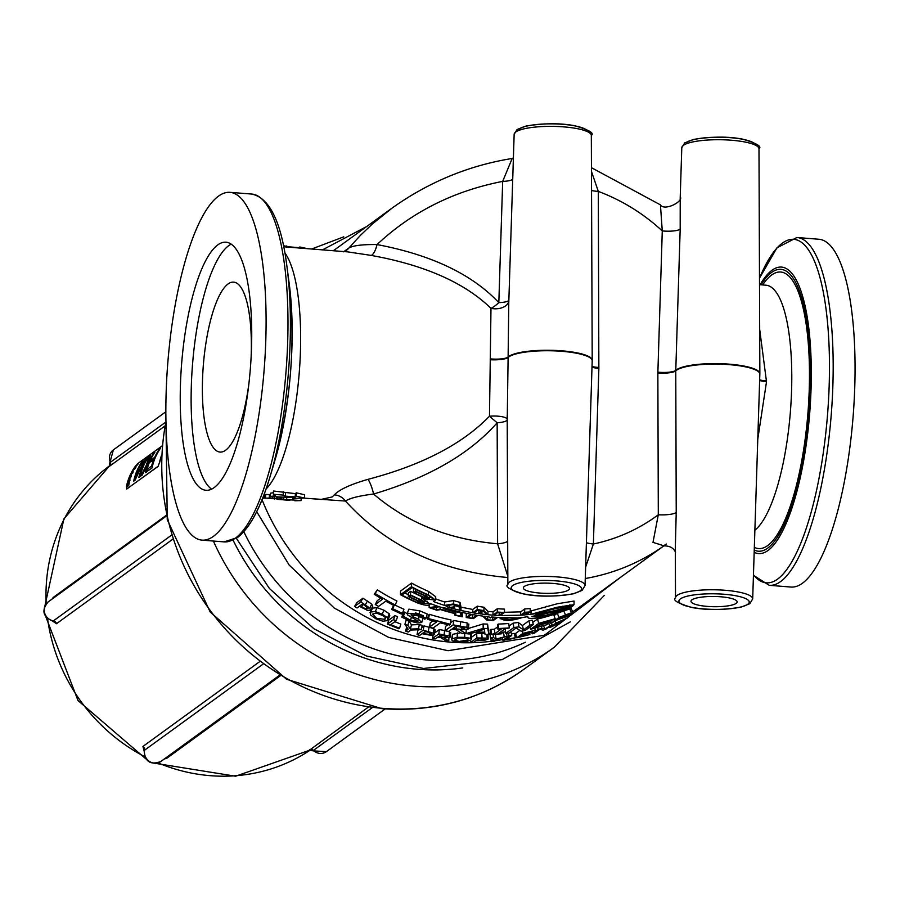 <?xml version="1.0" encoding="UTF-8"?>
<svg xmlns="http://www.w3.org/2000/svg" width="900" height="900" viewBox="0 0 900 900"><rect width="100%" height="100%" fill="white"/><g stroke="black" fill="none" stroke-linecap="round" stroke-linejoin="round"><path stroke-width="1.35" d="M415.226 613.913L415.553 612.877L419.006 614.025L423.225 615.69L422.944 616.748A221.062 206.685 -126 0 1 415.226 613.913L407.475 613.26L407.7 615.026L418.072 621.113M423.225 615.69A219.926 205.627 -126 0 1 415.553 612.877M421.481 600.008L424.192 602.055L419.276 601.605A219.926 205.627 -126 0 1 408.308 596.52L410.512 594.923A219.926 205.627 54 0 0 421.481 600.008L421.526 596.565M419.603 601.369L423.045 601.684L421.144 600.244A219.926 205.627 -126 0 1 411.277 595.699L409.736 596.824A219.926 205.627 54 0 0 419.603 601.369L419.625 599.58M506.137 618.255C507.656 619.74 511.245 619.627 516.904 617.929L497.666 617.377L493.436 620.449A219.926 205.627 -126 0 1 486.743 620.055L482.681 616.072L477.821 615.409L473.389 618.626A219.926 205.627 -126 0 1 466.234 617.512L470.745 614.239L461.34 612.293L462.319 616.793A219.926 205.627 -126 0 1 454.714 615.173L454.343 613.429A219.926 205.627 -126 0 1 440.572 609.604L436.759 610.2A219.926 205.627 -126 0 1 429.165 607.579L438.086 606.364A219.926 205.627 -126 0 1 430.447 603.619C429.739 606.015 425.407 605.779 417.454 602.921A219.926 205.627 -126 0 1 400.466 594.731L411.48 586.744A219.926 205.627 54 0 0 428.468 594.923L435.668 600.199L433.384 601.492A219.926 205.627 54 0 0 444.577 605.408L453.499 603.967A219.926 205.627 54 0 0 459.979 605.768L460.969 610.515L472.736 612.788L477.248 609.514A219.926 205.627 54 0 0 483.93 610.571L487.957 614.745L492.986 615.15L497.284 612.023A219.926 205.627 54 0 0 504.45 612.45L500.231 615.521L520.639 615.217L524.655 612.304A219.926 205.627 54 0 0 530.179 611.921L526.219 614.79L531.023 614.295L557.28 607.207L573.998 604.665L573.041 605.711C566.516 612 525.803 622.732 527.827 616.624L522.428 617.546C510.964 621.135 503.696 621.36 500.625 618.21L501.233 617.76A219.926 205.627 54 0 0 506.756 617.816L505.901 618.592M500.152 618.885L500.636 617.512M458.887 605.801A219.926 205.627 -126 0 1 453.938 604.44L445.669 605.79L449.426 607.613L454.106 606.814L454.545 608.985L459.799 610.245L458.887 605.801M428.13 595.17A219.926 205.627 -126 0 1 412.245 587.565L401.895 595.08A219.926 205.627 54 0 0 417.791 602.685L429.345 603.63L422.966 598.928L434.52 599.873L428.13 595.17M535.905 614.722A219.926 205.627 54 0 0 565.661 608.153L565.875 607.995A219.926 205.627 -126 0 1 536.119 614.565L535.905 614.722M565.267 608.411A219.926 205.627 -126 0 1 535.646 614.947L535.523 615.094A219.926 205.627 54 0 0 564.964 608.602L565.267 608.411M536.524 614.317A219.926 205.627 54 0 0 566.134 607.781L566.269 607.646A219.926 205.627 -126 0 1 536.827 614.149L536.524 614.317M488.858 616.748L483.964 616.23L487.71 619.864A219.926 205.627 54 0 0 492.671 620.156L496.575 617.321L491.659 616.995L490.219 618.03L488.858 616.748M479.97 613.856L480.645 613.946L479.97 613.856M450.63 607.95L453.375 608.681L453.139 607.511L450.63 607.95M453.713 610.369L447.277 608.524L445.32 608.839A219.926 205.627 54 0 0 453.892 611.224L453.713 610.369M476.73 615.251L471.825 614.43L467.662 617.456A219.926 205.627 54 0 0 472.624 618.232L476.73 615.251M481.905 614.092L486.697 614.621L482.963 610.717A219.926 205.627 -126 0 1 478.012 609.941L473.85 612.967L478.856 613.71L480.454 612.551L481.905 614.092L481.95 610.774L483.142 610.909M460.17 612.011L454.894 610.684L455.13 611.854A219.926 205.627 -126 0 1 443.419 608.602L446.13 608.164L442.642 607.849A219.926 205.627 -126 0 1 439.256 606.758L431.066 607.905A219.926 205.627 54 0 0 436.32 609.705L440.134 609.12A219.926 205.627 54 0 0 455.445 613.373L455.816 615.116A219.926 205.627 54 0 0 461.081 616.241L460.17 612.011M568.654 606.915A219.926 205.627 -126 0 1 567.382 607.309L566.077 608.254A219.926 205.627 54 0 0 567.349 607.86L568.654 606.915M521.764 615.15L525.105 614.891L528.739 612.248A219.926 205.627 -126 0 1 525.431 612.484L521.764 615.15M494.1 615.217L499.118 615.476L503.01 612.641A219.926 205.627 -126 0 1 498.049 612.349L494.1 615.217M501.728 618.232C504.484 621.034 511.02 620.831 521.325 617.636L518.006 617.873C511.189 619.931 506.858 620.055 505.035 618.255L505.316 618.053A219.926 205.627 -126 0 1 502.009 618.019L501.3 618.84M504.765 618.053L504.754 618.66L505.035 618.053M535.399 615.308C540.641 617.107 550.316 614.981 564.424 608.895A219.926 205.627 -126 0 1 535.399 615.308L535.365 615.465M566.392 607.241L566.392 607.477C561.33 606.971 551.655 609.109 537.356 613.879A219.926 205.627 54 0 0 566.392 607.477L566.426 607.342M534.251 615.87L550.811 614.925L572.839 605.092L557.089 607.421L532.192 614.16L537.581 613.44L539.021 612.9L538.043 612.653L555.851 608.074A219.926 205.627 54 0 0 556.954 607.826L569.554 605.7L567.517 607.129A219.926 205.627 54 0 0 570.094 606.319L568.125 607.748A219.926 205.627 -126 0 1 565.56 608.558L555.919 612.979L545.918 615.847A219.926 205.627 -126 0 1 544.804 616.095L536.456 617.254L538.369 616.567L531.967 616.736L534.251 615.87M426.645 596.25L429.21 598.579L424.451 597.847A219.926 205.627 -126 0 1 413.483 592.762L415.688 591.165A219.926 205.627 54 0 0 426.645 596.25L426.679 594.529M426.319 596.486A219.926 205.627 -126 0 1 416.452 591.941L414.911 593.066A219.926 205.627 54 0 0 424.777 597.611L428.22 597.926L426.319 596.486M415.688 591.165L415.71 589.354M413.483 592.762L413.539 589.174L414.281 588.623M570.116 604.867L570.094 606.319M536.456 617.254L536.467 616.567M531.967 616.736L531.979 616.163M436.354 607.174L436.32 609.705M440.168 607.061L440.134 609.12M455.479 610.841L455.445 613.373M455.681 610.898L455.816 615.116M455.861 611.752A216.518 202.444 54 0 0 460.316 612.731M477.652 610.2L478.901 610.38L478.856 613.71M480.488 610.346L480.454 612.551M471.431 614.722A216.518 202.444 54 0 0 472.669 614.903L472.624 618.232M411.48 586.744L411.525 583.099L400.522 591.086L400.466 594.731M411.525 583.099A216.518 202.444 54 0 0 428.512 591.413L435.713 596.734L435.668 600.199M435.69 598.883A216.518 202.444 54 0 0 444.623 601.988L444.577 605.408M444.623 601.988L453.544 600.57L453.499 603.967M453.544 600.57A216.518 202.444 54 0 0 460.035 602.393L459.979 605.768M460.969 610.515L461.014 607.151L472.781 609.446L472.736 612.788M460.035 602.393L461.014 607.151M472.781 609.446L477.293 606.173L477.248 609.514M483.93 610.571L483.975 607.241L488.002 611.415L493.031 611.82L492.986 615.15M477.293 606.173A216.518 202.444 54 0 0 483.975 607.241M487.957 614.745L488.002 611.415M493.031 611.82L497.329 608.704L497.284 612.023M497.329 608.704A216.518 202.444 54 0 0 504.495 609.12L504.45 612.45M504.45 612.293L520.695 611.865L520.639 615.217M524.655 612.304L524.7 608.951A216.518 202.444 54 0 0 530.224 608.546L530.179 611.921M520.695 611.865L524.7 608.951M530.19 611.021L531.067 610.92L531.023 614.295M531.067 610.92L557.336 603.742L574.054 601.065L574.009 604.665M391.005 602.809L395.201 604.991L394.234 605.689L385.762 601.178L378.574 606.398L375.266 604.519L382.455 599.288L374.231 594.27L375.199 593.572L391.005 602.809M374.231 594.27L377.336 589.849A216.518 202.444 54 0 0 396.934 601.031L395.201 604.991M377.336 589.849L375.199 593.572M424.204 601.087L427.387 601.29M422.989 597.206L422.966 598.928M429.379 597.33L432.551 597.533M454.106 606.814L454.14 604.496M449.46 605.183L449.426 607.613M454.545 608.985L454.59 605.599L459.067 606.701M454.376 604.564L454.59 605.599M408.308 596.52L408.364 592.931L410.558 591.334L410.512 594.923M410.558 591.334A216.518 202.444 54 0 0 414.585 593.303M450.608 622.732L453.713 620.46A216.518 202.444 54 0 0 460.688 621.675L467.168 622.946L468.473 624.6M453.713 620.46L453.184 624.836L466.931 627.367L468.293 629.021L460.147 630.067L466.11 633.544L483.199 628.391L487.755 628.549L488.947 634.477L485.066 634.523L484.819 632.857L474.221 632.486L469.418 633.971L461.678 633.262L456.154 629.752L451.946 629.066L448.695 631.429L445.027 630.754L453.184 624.836M427.5 619.268L428.535 615.038L429.502 614.329A216.518 202.444 54 0 0 450.979 619.92L450.394 624.285L449.426 624.982L440.224 622.879L433.035 628.099L429.401 627.165L436.59 621.934L427.5 619.268L428.456 618.57L450.394 624.285M429.502 614.329L428.456 618.57M408.904 609.154L407.104 613.71L408.904 609.154L419.94 610.898L427.219 614.002L426.127 618.221L424.834 619.166L417.994 615.836L411.007 614.947M422.944 616.748L426.127 618.221M497.812 629.123L497.419 624.679L498.251 624.071A216.518 202.444 54 0 0 508.714 623.498L509.332 627.93L505.001 628.796L498.51 633.499L502.02 633.251L501.188 633.859L490.5 634.444L494.843 633.701L501.334 628.988L497.812 629.123L498.645 628.515L509.332 627.93M498.251 624.071L498.645 628.515M509.074 626.04L513.146 623.092A216.518 202.444 54 0 0 518.197 622.496L522.45 625.5L528.908 620.809A216.518 202.444 54 0 0 532.181 620.168L533.295 624.533L525.139 630.45L521.123 631.226L516.127 627.952L509.096 633.06L505.699 633.431L513.855 627.514L519.019 626.906L523.496 629.876L529.954 625.185L533.295 624.533M528.908 620.809L529.954 625.185M518.197 622.496L519.019 626.906M513.146 623.092L513.855 627.514M532.755 622.44L537.491 619.009A216.518 202.444 54 0 0 553.624 614.509L555.176 618.75L554.22 619.447L541.283 623.194L539.055 624.814L550.159 622.058L538.087 625.511L535.061 627.705L547.031 624.668L530.561 629.269L538.717 623.351L555.176 618.75M537.491 619.009L538.717 623.351M567 605.374L566.977 606.634M562.624 606.229L562.613 607.095M569.565 604.946L569.554 605.7M569.824 605.734L569.835 604.901M555.109 607.86L555.097 608.614M547.582 610.403L547.594 609.592M539.854 612.619L539.865 611.584M537.21 612.36L537.21 612.934M499.151 612.428L499.118 615.476M525.139 612.686L525.105 614.891M443.43 607.916L443.419 608.602M455.141 610.751L455.13 611.854M447.311 605.52L447.289 607.005M429.199 605.081L429.165 607.579M462.319 616.793L462.15 612.472M466.234 617.512L466.279 614.171L467.145 613.541M249.345 379.811A85.241 23.614 94.6 0 1 220.095 452.07A85.241 23.614 94.6 0 1 202.703 375.098A85.241 23.614 94.6 0 1 228.026 283.984A85.241 23.614 94.6 0 1 233.64 282.127A85.241 23.614 94.6 0 1 251.325 349.335A85.241 23.614 94.6 0 1 251.078 358.11M404.82 592.954A216.518 202.444 54 0 0 408.341 594.742M585.259 578.52A216.518 202.444 54 0 0 664.02 545.749L580.793 606.206A216.518 202.444 -126 0 1 572.704 611.775M516.409 636.514A216.518 202.444 -126 0 1 515.137 636.84M502.706 639.54A216.518 202.444 -126 0 1 494.843 640.822M491.22 641.295A216.518 202.444 -126 0 1 450.596 642.15A216.518 202.444 -126 0 1 262.046 499.702M333.349 250.74L392.231 207.968L372.308 224.021L360.18 235.62L348.998 247.905L343.901 251.572M309.668 498.544L345.465 501.053C386.516 546.097 440.64 571.59 507.836 577.519M516.757 637.83L522.889 633.375L535.365 630.236L524.835 633.308L523.148 634.523L532.305 632.171L522.428 635.051L520.155 636.705L529.234 634.691L516.757 637.83L515.587 633.476L519.795 630.416M511.391 633.96A216.518 202.444 54 0 0 514.249 633.386L515.374 637.751L514.642 638.28L502.864 640.339L508.995 635.884L511.706 635.479L506.306 639.405L515.374 637.751M501.919 632.587L503.426 632.104A216.518 202.444 54 0 0 505.451 631.845M490.399 637.706L493.459 637.515L496.091 639.056L507.105 636.154L496.733 639.45L494.021 641.419L491.276 641.678L493.897 639.765L490.399 637.706L489.904 633.262A216.518 202.444 54 0 0 490.387 633.24M494.831 634.275L496.969 634.151M470.183 633.735L471.319 634.702L471.465 639.158L470.756 640.114L465.896 641.745L458.314 641.959L452.419 640.755L451.575 639.731L452.284 638.752L457.155 637.324L464.704 637.324L470.621 638.303L471.465 639.158M451.575 639.731L452.509 634.342L460.8 632.734M421.718 627.604L424.046 625.905A216.518 202.444 54 0 0 429.086 627.244L433.991 628.774L434.936 630.36M417.026 634.646L423.157 630.191L433.316 633.116L434.317 634.714L431.145 635.31L422.032 633.724L419.749 635.389L417.026 634.646L417.915 630.36L418.714 629.775M404.91 624.262L406.17 620.1A216.518 202.444 54 0 0 409.072 621.158L411.457 624.87L419.377 624.555A216.518 202.444 54 0 0 422.19 625.387L421.267 629.663L410.974 630.045L408.262 632.025L405.574 631.136L408.195 629.224L404.91 624.262L407.869 625.342L410.366 629.089L418.387 628.819L421.267 629.663M387.382 624.094L388.879 620.021L395.01 615.566A216.518 202.444 54 0 0 397.564 616.669L396.124 620.764L390.713 624.69L399.589 628.222L398.858 628.751L387.382 624.094L393.514 619.639L396.124 620.764M394.83 621.709A216.518 202.444 54 0 0 400.849 624.06L399.589 628.222M354.623 606.398L356.782 602.685L362.914 598.23A216.518 202.444 54 0 0 367.414 601.076L371.767 604.204L372.769 606.206L370.553 610.38L367.549 610.425L359.325 606.285L357.03 607.95L354.623 606.398L360.754 601.942L369.787 608.029L370.553 610.38M445.027 630.754L445.567 626.389L447.93 624.668M468.686 628.38L483.12 623.947A216.518 202.444 54 0 0 487.575 624.105L488.947 634.477M429.401 627.165L430.256 622.867L432.934 620.921M411.233 614.666L413.426 616.928L418.455 619.234L421.74 622.519L417.566 622.98L409.849 621.045L401.805 617.153L403.234 613.058L404.595 612.067A216.518 202.444 54 0 0 404.854 612.169L407.081 613.811M391.68 609.457L392.67 608.738L402.446 613.305L401.456 614.025L391.68 609.457L393.559 605.351M395.055 605.104A216.518 202.444 54 0 0 403.942 609.232L402.446 613.305M375.266 604.519L377.235 600.683L380.632 598.219M490.5 634.444L490.095 630L490.928 629.393A216.518 202.444 54 0 0 494.37 629.269L497.621 626.906M505.699 633.431L505.327 628.774M554.04 615.634L557.314 613.26A216.518 202.444 54 0 0 563.76 610.875L570.589 608.692M372.544 608.141L370.642 612L375.266 611.539L382.219 614.16L387.619 617.794L387.585 620.595L382.894 621.225L375.829 618.795L370.53 614.959L370.642 612L370.012 612.709L372.544 608.141L377.123 607.646L383.951 610.2L389.216 613.778L389.149 616.545M434.846 632.812L439.346 629.55A216.518 202.444 54 0 0 444.577 630.518L445.05 630.596M448.785 631.361L450.416 632.88M471.409 637.312L476.651 633.51A216.518 202.444 54 0 0 481.781 633.51L484.92 633.521M796.916 237.499L818.798 239.243A174.465 48.319 94.6 0 1 855 376.785A174.465 48.319 94.6 0 1 791.089 587.059L769.207 585.315A174.465 48.319 -85.4 0 0 780.683 581.512A174.465 48.319 -85.4 0 0 833.119 375.041A174.465 48.319 -85.4 0 0 796.916 237.499L776.947 247.826L759.488 278.201A172.215 47.7 94.6 0 1 829.406 375.266A172.215 47.7 94.6 0 1 777.645 579.082A172.215 47.7 94.6 0 1 753.457 574.808M165.915 402.604A174.465 48.319 94.6 0 1 229.838 192.33A174.465 48.319 94.6 0 1 266.04 329.873A174.465 48.319 94.6 0 1 202.129 540.146A174.465 48.319 94.6 0 1 165.915 402.604M757.778 439.166L766.508 381.735L759.69 329.456M585.63 567.113L593.381 544.005A188.1 175.871 -126 0 0 658.305 514.766A14.209 3.083 179.8 0 0 676.226 512.46L675.765 370.834A14.209 3.083 -0.2 0 1 657.855 373.129L658.305 514.766L652.984 542.374L663.885 545.783M759.847 373.905A42.615 9.439 -179.2 0 0 759.859 373.624L759.847 374.175A42.615 9.439 0.8 0 0 722.306 364.241A42.615 9.439 0.8 0 0 675.765 370.834L680.186 229.095A14.209 3.217 1.8 0 1 662.276 230.917L657.855 373.129M680.242 196.886C683.809 201.263 664.504 211.523 660.431 204.862L662.276 230.917A188.1 175.871 -126 0 0 598.309 191.407L591.469 171.416M680.186 229.095L680.209 197.471L681.795 147.713A38.587 8.55 0.8 0 1 683.426 145.339A38.587 8.55 0.8 0 1 725.962 139.894A38.587 8.55 0.8 0 1 758.981 148.792L759.859 373.624A42.615 9.439 -179.2 0 0 722.137 363.746A42.615 9.439 -179.2 0 0 675.765 370.35A14.209 3.217 1.8 0 1 657.866 372.161M759.847 374.175L752.692 598.905A38.587 8.55 -179.2 0 0 714.217 589.781A38.587 8.55 -179.2 0 0 675.518 597.825L675.315 548.449L676.226 512.46M666.383 544.016L663.401 545.929C669.431 545.659 673.47 547.762 675.54 552.24M591.998 367.2A14.209 3.217 1.8 0 0 598.86 368.438L593.381 544.005A14.209 3.217 1.8 0 1 586.406 542.734M598.86 368.438L598.309 191.407A14.209 3.083 -0.2 0 1 591.536 190.474M508.838 300.96A14.209 9.248 3.3 0 1 490.984 308.363L489.476 416.228L497.149 422.798L497.61 543.791A14.209 3.217 179.8 0 0 507.69 540.81M507.218 419.209A14.209 3.69 178.8 0 0 489.476 416.228C462.42 444.094 421.954 465.131 368.055 479.329C350.505 484.38 339.277 489.566 334.361 494.865A14.209 13.219 -139.6 0 1 345.465 501.053C349.965 498.116 359.336 495.776 373.567 494.032C407.329 522.855 448.673 539.438 497.61 543.791L507.836 576.326M512.179 158.479L502.673 181.395A14.209 3.071 -178.2 0 0 512.73 178.965M490.219 358.864A14.209 3.262 -178.3 0 0 508.118 356.996L508.77 303.098M507.24 419.569L508.118 356.996A42.615 9.439 -179.2 0 1 554.49 350.392A42.615 9.439 -179.2 0 1 592.211 360.27L592.2 360.821A42.615 9.439 0.8 0 0 554.648 350.887A42.615 9.439 0.8 0 0 508.106 357.48A14.209 3.026 179.9 0 1 490.207 359.73M508.86 300.262A14.209 3.071 -178.2 0 1 498.825 302.625C472.106 274.286 431.516 254.925 377.044 244.564C411.671 212.062 453.544 191.014 502.673 181.395L498.825 302.625A14.209 5.051 -42.4 0 1 490.984 308.363C464.681 282.746 424.744 265.095 371.183 255.409A14.209 4.657 100.3 0 0 377.044 244.564C362.858 244.373 353.509 245.486 348.998 247.905A14.209 13.658 58.5 0 1 345.634 250.841L343.327 251.831M368.055 479.329A14.209 3.24 -106.1 0 1 373.567 494.032C428.4 477.799 469.598 454.05 497.149 422.798A14.209 3.217 -0.2 0 0 507.218 419.895M283.68 246.78L347.67 251.876L371.183 255.409M334.361 494.865L332.134 496.969L320.996 499.444M270.428 496.496L294.3 497.678L293.299 498.319L304.594 498.105L296.314 496.125L295.301 496.946L285.502 496.17L283.241 495.079L273.442 494.303L275.209 495.765L270.428 496.496L270.517 493.144L273.454 492.728M273.442 494.303L273.454 491.006L295.335 493.639A124.448 34.47 -85.4 0 0 296.314 492.829L304.639 494.775L304.594 498.105M263.936 494.854L264.352 494.887A124.448 34.47 -85.4 0 0 265.365 494.809M265.207 497.858L265.387 494.46A124.448 34.47 -85.4 0 0 265.68 494.381L269.483 494.685L269.303 498.071L262.564 498.184L269.303 498.071M269.449 495.146A124.448 34.47 -85.4 0 0 270.472 494.978M568.519 590.006A23.085 5.119 0.8 0 1 543.026 593.258A23.085 5.119 0.8 0 1 523.327 587.914A23.085 5.119 0.8 0 1 524.295 586.474A23.085 5.119 0.8 0 1 549.788 583.222A23.085 5.119 0.8 0 1 569.486 588.566A23.085 5.119 0.8 0 1 568.519 590.006M736.166 603.36A23.085 5.119 0.8 0 1 710.674 606.611A23.085 5.119 0.8 0 1 690.975 601.268A23.085 5.119 0.8 0 1 691.942 599.839A23.085 5.119 0.8 0 1 717.435 596.576A23.085 5.119 0.8 0 1 737.145 601.92A23.085 5.119 0.8 0 1 736.166 603.36M545.006 607.669L546.345 606.308M265.68 494.381L265.511 497.779M264.352 494.887L264.105 498.285M262.912 497.52L262.856 498.184M277.931 498.757L267.975 498.611L277.931 498.757L278.01 497.093M276.795 497.002L276.716 498.668M274.534 496.822L274.376 499.061M272.846 496.688L272.767 498.353M271.001 496.541L270.911 498.206M282.994 499.781L276.964 499.331L279.911 498.926L281.216 499.027L278.618 499.433L282.994 499.781L283.185 497.025M281.306 497.183L281.216 499.027M280.001 497.25L279.911 498.926M289.8 500.355L283.669 499.871L286.616 499.455L292.748 499.939L285.311 499.973L289.8 500.355M283.882 496.957L283.669 499.871M292.86 497.565L292.748 499.939M286.74 497.07L286.616 499.455M294.817 500.76L296.111 500.332L293.175 499.973L301.05 500.603L294.817 500.76M301.174 498.195L301.05 500.603M293.299 498.319L293.175 499.973M292.95 497.576L292.826 500.074M283.455 245.689L288.99 246.847L298.789 247.624L299.79 246.994L308.081 248.76M299.756 248.062L299.79 246.994M286.695 247.016L286.729 245.947M296.314 492.829L296.314 496.125M295.335 493.639L295.301 496.946M285.536 492.851L285.502 496.17M283.252 491.794L283.241 495.079M561.499 622.283L549.844 627.536L555.975 623.081L567.641 617.827L555.345 624.296L553.072 625.95L561.499 622.283M549.416 626.58L549.844 627.536M567.135 616.86L567.641 617.827M555.233 621.428L555.975 623.081M552.116 624.611L545.985 629.066L543.127 630.146L539.831 629.246L534.544 633.094L532.114 633.847L538.245 629.393L541.946 628.234L544.882 629.044L552.116 624.611L551.498 623.149M548.539 622.564L549.743 625.511M543.544 625.77L544.882 629.044M541.294 626.445L541.946 628.234M537.581 627.491L538.245 629.393M531.686 632.621L532.114 633.847M529.65 633.229L529.965 634.163M532.08 631.474L532.305 632.171M534.712 628.256L535.365 630.236M522.259 631.024L522.889 633.375M510.919 631.732L511.706 635.479M508.444 633.127L508.995 635.884M502.335 637.695L502.864 640.339M503.426 632.104L504.202 636.514M506.565 633.341L507.105 636.154M495.428 634.624L496.091 639.056M493.065 634.354L493.459 637.515M490.725 637.898L491.276 641.678M467.831 638.494L467.865 640.012L459.045 641.452L454.545 639.923L458.741 637.898L468.011 638.584L467.865 640.012L468.011 638.584M470.509 633.87L470.621 638.303M457.335 632.891L457.155 637.324M431.516 633.499L429.345 634.5L424.586 633.701A221.062 206.685 -126 0 1 422.73 633.217L425.171 631.44A221.062 206.685 54 0 0 427.433 632.025L430.875 633.082L431.426 634.106L430.875 633.082M429.649 632.633L429.345 634.5M435.262 629.921L434.317 634.714M424.046 625.905L423.157 630.191M419.377 624.555L418.387 628.819M411.457 624.87L410.366 629.089M409.072 621.158L407.869 625.342M406.676 626.974L405.574 631.136M395.01 615.566L393.514 619.639M368.179 608.434L365.974 608.94L361.676 606.825A221.062 206.685 -126 0 1 360.011 605.779L362.464 604.001A221.062 206.685 54 0 0 364.478 605.261L368.134 608.692M367.009 606.971L365.974 608.94M362.914 598.23L360.754 601.942M484.74 632.183A221.062 206.685 -126 0 1 476.156 631.879L484.279 629.28L484.74 632.183M487.575 624.105L487.755 628.549M483.12 623.947L483.199 628.391M466.11 633.544L466.223 629.111M468.866 624.06L468.293 629.021M464.4 627.952L464.355 628.639L461.509 629.37L456.075 628.942A221.062 206.685 -126 0 1 452.846 628.414L455.918 626.186A221.062 206.685 54 0 0 459.562 626.783L464.614 628.29M461.655 627.131L461.509 629.37M401.805 617.153L403.166 616.163L410.524 620.269L417.836 621.405L418.005 620.775M423.169 617.805L421.74 622.519M404.854 612.169L403.425 616.275M404.595 612.067L403.166 616.163M394.02 605.576L392.67 608.738M501.728 631.17L502.02 633.251M494.37 629.269L494.843 633.701M490.928 629.393L491.332 633.836M522.45 625.5L523.496 629.876M529.92 626.985L530.561 629.269M547.582 622.856L547.988 623.97M550.822 620.528L551.115 621.349M568.913 614.115L561.33 618.03A221.062 206.685 -126 0 1 558.36 619.155L561.42 616.928A221.062 206.685 54 0 0 564.784 615.656L568.519 614.239M565.999 615.184L566.314 615.881M564.986 616.759L570.274 615.398L557.449 619.819L550.8 623.396L558.945 617.479L571.511 612.731L572.558 612.776L564.986 616.759M569.61 608.614L571.511 612.731L572.558 612.776M569.779 614.419L570.274 615.398M557.314 613.26L558.945 617.479M550.249 621.99L550.8 623.396M385.493 617.85L384.885 619.346L376.549 618.289L372.679 614.092L376.661 612.934L381.532 614.678L385.155 617.242L384.885 619.346L385.481 618.66M375.885 612.844L383.771 615.982M389.812 615.746L387.585 620.595M389.216 613.778L387.619 617.794M377.123 607.646L375.266 611.539M447.21 636.413L445.027 637.447L440.944 637.054A221.062 206.685 -126 0 1 438.525 636.626L440.831 634.95A221.062 206.685 54 0 0 443.576 635.445L447.165 636.919L446.67 636.131M445.174 635.738L445.027 637.447M444.004 637.965L448.751 640.924L445.151 640.462L441.011 637.684L437.839 637.121L435.409 638.887L432.652 638.359L438.784 633.904L449.1 635.985L450.124 637.29L444.004 637.965M450.72 632.475L450.124 637.29M448.92 637.774L448.751 640.924M439.346 629.55L438.784 633.904M433.058 635.164L432.652 638.359M485.235 638.685L483.188 639.9L478.384 640.26A221.062 206.685 -126 0 1 476.494 640.26L478.935 638.482A221.062 206.685 54 0 0 481.23 638.471L485.28 639.202L484.718 638.572M483.064 638.471L483.188 639.9M487.17 638.111L488.183 639.067L485.01 640.136L475.796 640.766L473.512 642.431L470.734 642.409L476.865 637.954L487.17 638.111L486.821 634.511M488.025 634.185L488.183 639.067M476.651 633.51L476.865 637.954M470.632 640.204L470.734 642.409M492.671 620.156L492.716 617.074M487.755 616.646L487.71 619.864M525.375 642.251A216.518 202.444 -126 0 1 426.139 659.914A216.518 202.444 -126 0 1 243.821 531.731M251.696 340.29A124.448 34.47 94.6 0 1 206.1 490.298A124.448 34.47 94.6 0 1 180.27 392.175A124.448 34.47 94.6 0 1 225.866 242.179A124.448 34.47 94.6 0 1 251.696 340.29M211.669 489.161A124.448 34.47 94.6 0 1 191.16 393.041A124.448 34.47 94.6 0 1 231.188 244.17M166.297 515.295L53.314 597.364L52.031 599.107M52.594 621.067L56.453 623.734L172.665 539.314M165.398 422.381L109.856 462.668L109.249 466.279L110.261 465.412L109.597 466.189L164.689 426.173M368.257 707.164L309.6 750.105M259.639 661.669L142.92 746.449L144.146 750.994M164.273 759.004L166.725 758.317L280.44 675.709M144.169 750.893L144.619 750.161A3.409 3.184 54 0 0 142.92 746.449M171.405 535.252L53.111 621.079M310.736 749.452L309.488 750.15L313.38 750.42A3.409 3.184 54 0 0 309.476 749.857M126.641 489.071L158.107 466.414L159.514 462.431L158.107 466.414M157.95 466.369L126.799 488.993L126.416 486.473A58.815 54.99 54 0 1 134.786 466.965L137.666 463.669L162.056 445.961M161.37 456.3A58.646 54.833 54 0 0 159.683 462.465M159.514 462.431A58.815 54.99 -126 0 1 161.404 455.704M128.801 483.761L127.53 486.608L127.901 483.559A58.928 55.102 54 0 0 127.89 483.615L127.564 485.843L129.184 482.805A58.928 55.102 54 0 0 128.543 485.741L128.351 485.876A58.928 55.102 -126 0 1 128.824 483.626L127.125 486.382M127.901 483.559L128.002 483.593A58.815 54.99 54 0 0 127.991 483.649L127.676 485.876M129.184 482.805L129.296 482.839A58.815 54.99 54 0 0 128.644 485.764L128.351 485.876M129.724 479.149L130.05 480.195L128.722 482.479L128.351 481.421M131.164 475.358L129.926 478.586L129.668 477.574M135.27 468.034L135.36 468.09A58.815 54.99 54 0 0 135 468.709L133.56 469.755A58.815 54.99 54 0 0 132.401 471.859L132.109 471.938A58.928 55.102 -126 0 1 133.639 469.215L135.27 468.034A58.928 55.102 54 0 0 134.899 468.652L133.47 469.688A58.928 55.102 54 0 0 132.311 471.803L132.109 471.938M148.545 456.784L148.635 456.851A58.815 54.99 54 0 0 140.164 476.595L138.735 477.529L143.629 461.711L134.876 480.33L133.684 481.196A58.928 55.102 -126 0 1 142.166 461.419L143.021 460.8A58.928 55.102 54 0 0 135.382 477.113L145.766 458.809L139.972 474.03A58.928 55.102 -126 0 1 147.69 457.402L148.545 456.784A58.928 55.102 54 0 0 140.062 476.561L138.735 477.529M143.719 461.779L134.977 480.364L133.684 481.196M143.021 460.8L143.111 460.868A58.815 54.99 54 0 0 135.922 475.661M145.766 458.809L140.321 472.804M160.391 448.178L160.481 448.245A58.815 54.99 54 0 0 152.01 467.989L147.398 471.229A58.928 55.102 -126 0 1 147.994 468.709L151.616 466.076A58.928 55.102 -126 0 1 153.697 459.675L150.57 461.947A58.928 55.102 -126 0 1 151.56 459.596L154.699 457.324A58.928 55.102 -126 0 1 159.502 448.819L160.391 448.178A58.928 55.102 54 0 0 151.909 467.955L147.398 471.229M153.63 459.844L150.57 461.947M154.778 452.25L154.868 452.317A58.815 54.99 54 0 0 146.407 472.061L145.406 472.669A58.928 55.102 -126 0 1 148.646 462.386L142.088 475.088L140.895 475.954L146.205 465.446L149.254 456.266L150.424 455.423L147.544 463.196L150.086 459.304A58.928 55.102 -126 0 1 153.9 452.902L154.778 452.25A58.928 55.102 54 0 0 146.295 472.027L145.406 472.669M148.748 462.442L142.2 475.11L140.895 475.954M150.424 455.423L147.645 463.252M135.911 466.976L136.013 467.044A58.815 54.99 54 0 0 135.63 467.651L134.899 467.213A58.928 55.102 -126 0 1 135.326 466.582L138.026 463.882A58.928 55.102 54 0 0 137.576 464.501L135.371 466.706L135.911 466.976A58.928 55.102 54 0 0 135.529 467.595L134.899 467.213M138.026 463.882L138.105 463.961A58.815 54.99 54 0 0 137.666 464.58L135.461 466.774M132.975 472.545L133.144 471.656L132.975 472.545A58.815 54.99 54 0 0 132.739 473.051L131.276 474.12A58.815 54.99 54 0 0 130.871 474.998L130.612 475.065A58.928 55.102 -126 0 1 131.737 472.68L131.895 472.556A58.928 55.102 54 0 0 131.468 473.445L132.559 472.646A58.928 55.102 -126 0 1 132.998 471.769L132.885 472.5A58.928 55.102 54 0 0 132.638 473.006L131.175 474.075A58.928 55.102 54 0 0 130.781 474.941L130.612 475.065M131.895 472.556L131.996 472.613A58.815 54.99 54 0 0 131.659 473.299M129.634 478.024L131.209 475.796L130.072 477.844M131.31 475.841L129.735 478.069M131.366 476.336L129.825 478.541L129.566 477.529L131.062 475.301L131.265 476.291L131.062 475.301M129.926 478.586L129.566 477.529M128.43 481.928L129.386 479.812L128.812 481.725M129.938 479.678L128.475 481.939M130.05 480.195L128.621 482.445L128.239 481.387L129.623 479.115L129.938 480.15L129.623 479.115M128.722 482.479L128.239 481.387M428.512 591.413L428.468 594.923M417.814 600.964L417.791 602.685M424.8 595.822L424.777 597.611M460.688 621.675L460.305 626.074M419.94 610.898L419.006 614.025M754.178 552.274A143.651 39.791 -85.4 0 0 768.071 550.44A143.651 39.791 -85.4 0 0 811.249 380.43A143.651 39.791 -85.4 0 0 760.106 284.738M761.029 284.805A141.322 39.139 94.6 0 1 810.191 380.88A141.322 39.139 94.6 0 1 767.711 548.134A141.322 39.139 94.6 0 1 754.245 550.046M754.335 547.312A138.656 38.407 -85.4 0 0 767.745 545.535A138.656 38.407 -85.4 0 0 809.426 381.442A138.656 38.407 -85.4 0 0 762.637 284.94M275.332 458.955C290.947 401.535 295.594 343.249 289.26 284.074A143.651 39.791 94.6 0 1 292.106 339.075A143.651 39.791 94.6 0 1 275.332 458.955L270.236 476.055A172.215 47.7 -85.4 0 0 290.351 332.325A172.215 47.7 -85.4 0 0 286.931 266.389A172.215 47.7 -85.4 0 0 286.346 262.159M238.59 536.141A172.215 47.7 -85.4 0 0 270.236 476.055C260.887 507.386 249.998 527.873 237.532 537.525L224.01 541.89A174.465 48.319 94.6 0 0 235.485 538.087A174.465 48.319 94.6 0 0 287.921 331.616A174.465 48.319 94.6 0 0 251.719 194.062C269.606 197.854 281.34 221.963 286.931 266.389L289.26 284.074M759.668 379.901A14.209 3.127 179.7 0 0 766.519 380.869M759.656 380.509A14.209 3.172 -178.1 0 0 766.508 381.735M766.654 285.289L765.911 285.199A124.448 34.47 94.6 0 1 791.741 383.31A124.448 34.47 94.6 0 1 754.886 530.19M598.871 367.47A14.209 3.083 -0.2 0 1 592.02 366.502M508.736 304.076L514.148 134.359A38.587 8.55 0.8 0 1 515.767 131.985A38.587 8.55 0.8 0 1 558.315 126.54A38.587 8.55 0.8 0 1 591.322 135.428L592.211 360.27A42.615 9.439 -179.2 0 1 592.189 360.54M266.051 489.026A124.448 34.47 -85.4 0 0 300.6 344.194A124.448 34.47 -85.4 0 0 284.861 252.922M592.2 360.821L585.045 585.551A38.587 8.55 -179.2 0 0 546.57 576.428A38.587 8.55 -179.2 0 0 507.859 584.471L507.195 415.598M462.757 667.924A219.926 205.627 -126 0 1 417.78 669.274A219.926 205.627 -126 0 1 233.1 540.146M213.39 541.046A234.135 218.914 54 0 0 413.505 686.092A234.135 218.914 54 0 0 554.299 647.235L523.631 669.499A234.135 218.914 -126 0 1 382.849 708.356A234.135 218.914 -126 0 1 161.775 462.206A234.135 218.914 -126 0 1 165.971 421.616M580.106 590.929A35.179 7.796 0.8 0 1 520.808 593.246A35.179 7.796 0.8 0 1 538.301 580.545A35.179 7.796 0.8 0 1 580.106 590.929M747.754 604.283A35.179 7.796 0.8 0 1 688.466 606.6A35.179 7.796 0.8 0 1 705.949 593.899A35.179 7.796 0.8 0 1 747.754 604.283M755.595 145.249A35.179 7.796 -179.2 0 0 725.018 137.351A35.179 7.796 -179.2 0 0 686.734 142.335M587.947 131.895A35.179 7.796 -179.2 0 0 557.37 123.998A35.179 7.796 -179.2 0 0 519.086 128.981M464.738 633.577L464.704 637.324M452.509 634.342L452.284 638.752M424.98 631.586L424.586 633.701M433.991 628.774L433.316 633.116M429.086 627.244L428.31 631.553M363.037 604.373L361.676 606.825M371.767 604.204L369.787 608.029M367.414 601.076L365.332 604.845M456.311 626.254L456.075 628.942M467.168 622.946L466.931 627.367M419.265 616.331L418.455 619.234M414.124 614.678L413.426 616.928M411.412 617.321L410.524 620.269M560.993 617.242L561.33 618.03M563.76 610.875L565.538 615.049M383.951 610.2L382.219 614.16M441.157 635.006L440.944 637.054M449.449 631.575L449.1 635.985M444.577 630.518L444.127 634.905M478.294 638.955L478.384 640.26M481.781 633.51L482.108 637.965M45 605.543L63.9 518.895L109.654 465.739A174.037 162.72 54 0 0 46.193 603.765M47.587 618.75A174.037 162.72 54 0 0 144.709 756.653M158.074 762.919A174.037 162.72 54 0 0 310.466 749.947L235.62 776.216L155.824 763.414M165.555 758.07A3.409 3.184 -126 0 1 166.725 758.317M279.619 675.214L160.886 761.456A10.654 9.967 -126 0 1 149.265 761.332A10.654 9.967 -126 0 1 144.619 750.161L263.014 664.155M166.444 516.004L48.127 601.954A10.654 9.967 -126 0 0 44.595 612.889A10.654 9.967 -126 0 0 53.527 620.876A3.409 3.184 -126 0 1 56.453 623.734M53.235 598.241A3.409 3.184 54 0 0 53.314 597.364M165.859 411.761L113.366 449.887A10.654 9.967 -126 0 0 110.385 462.33A3.409 3.184 -126 0 1 109.597 466.189M385.223 708.908L326.374 751.658A10.654 9.967 -126 0 1 313.38 750.42L372.218 707.681M429.368 598.298L429.401 595.744M500.141 618.885L500.164 617.49M769.207 585.315L753.446 575.303M202.129 540.146L224.01 541.89M229.838 192.33L251.719 194.062M660.431 204.862L591.446 167.692M765.911 285.199L759.51 284.681M512.077 158.501L513.405 157.804M304.267 498.116L321.311 499.478M523.631 669.499C481.691 699.3 434.452 712.361 381.915 708.671L286.549 679.264L210.184 612L167.254 519.66L165.938 419.692M311.659 249.007L343.766 236.835M604.283 595.474L554.299 647.235M392.141 208.035C428.794 181.991 468.821 165.465 512.246 158.468M585.045 585.551L582.154 590.355L573.221 593.831C554.873 596.779 538.571 596.88 524.329 594.158C510.154 589.972 504.664 586.744 507.859 584.471M752.692 598.905L749.812 603.709L740.88 607.185C722.52 610.133 706.23 610.234 691.988 607.511C677.801 603.326 672.311 600.097 675.518 597.825M681.795 147.713L684.686 142.898L693.619 139.421C711.967 136.485 728.269 136.373 742.511 139.106C756.686 143.291 762.176 146.52 758.981 148.792M514.148 134.359L517.028 129.544L525.96 126.067C544.32 123.131 560.61 123.019 574.852 125.752C589.028 129.938 594.518 133.166 591.322 135.428M572.985 612.36L571.016 608.265M621.146 576.889L544.387 635.265L447.998 650.711L388.699 637.425L334.35 608.119L289.181 565.076L256.702 511.684M322.493 249.874L366.66 226.541M570.352 621.844L502.121 659.644L423.54 668.475L366.502 656.021L313.864 628.706L269.426 588.51L236.374 538.324M424.226 599.501L424.192 602.055M45.956 617.051L78.008 700.549L145.879 758.88M144.304 750.488L144.169 750.847C145.001 761.794 150.57 765.326 160.886 761.456M48.127 601.954C41.299 610.38 42.829 616.759 52.718 621.09M113.366 449.887L109.845 462.679M326.374 751.658L312.896 750.847"/></g></svg>
